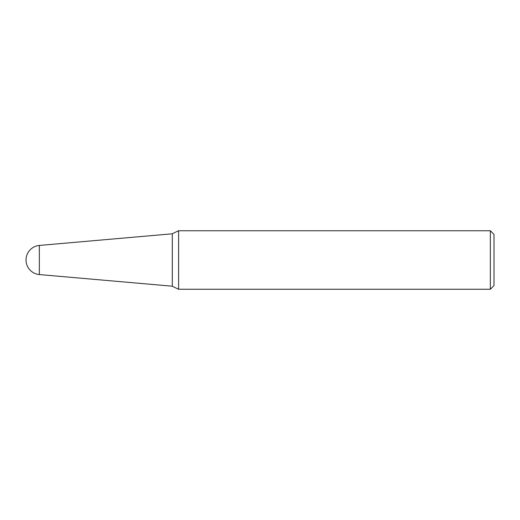<?xml version="1.0" encoding="UTF-8"?>
<svg xmlns="http://www.w3.org/2000/svg" width="520" height="520" viewBox="0 0 520 520"><rect width="100%" height="100%" fill="white"/><g stroke="black" fill="none" stroke-linecap="round" stroke-linejoin="round"><path stroke-width="0.78" d="M39.351 274.567A14.625 14.625 0 0 1 39.351 245.433L39.351 274.567L172.25 286.195M490.347 230.75L494 234.41L494 285.597L490.341 289.25L490.347 230.75L178.607 230.75L178.607 289.25L490.341 289.25M172.308 286.312L172.308 233.688L172.308 286.312L178.607 289.25M39.351 245.433L172.25 233.805M172.308 233.688L178.607 230.75"/></g></svg>

